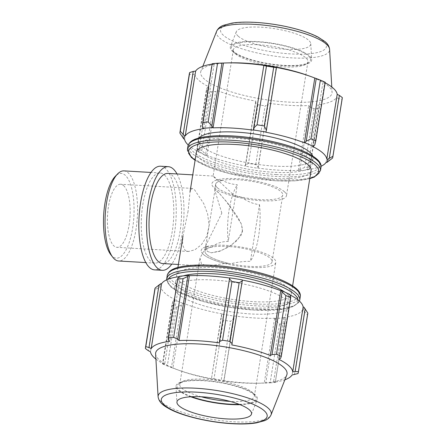 <?xml version="1.0" encoding="UTF-8"?>
<svg xmlns="http://www.w3.org/2000/svg" width="446" height="446" viewBox="0 0 446 446"><rect width="100%" height="100%" fill="white"/><g stroke="black" fill="none" stroke-linecap="round" stroke-linejoin="round"><path stroke-width="0.33" stroke-dasharray="2.23 1.67" d="M188.084 211.17L182.955 236.051L182.492 244.659L184.85 250.072L188.452 251.483L194.891 249.799L201.525 244.586L206.938 236.04L209.102 225.447L207.624 213.941L203.738 203.571L194.512 189.74L192.115 188.402L190.063 191.68L188.084 211.17M221.835 213.127L214.716 189.985L215.011 189.728L218.83 192.85L226.189 201.218L241.247 223.719L242.607 229.813L240.918 235.822L231.859 244.837L221.082 250.73L211.348 252.815L207.306 251.377L205.846 245.367L221.835 213.127M309.463 168.794L308.114 169.831A72.782 18.57 9.1 0 1 298.764 170.617L299.918 169.597L304.64 167.423A77.426 19.758 -170.9 0 0 310.031 166.971L309.463 168.794L319.498 106.165L317.937 104.782L307.556 169.614A72.007 18.375 -170.9 0 0 321.053 166.252M308.114 169.831L307.556 169.614M188.245 144.978A72.007 18.375 -170.9 0 0 198.699 151.746L198.085 151.774L197.099 150.352L197.004 148.418A77.426 19.758 -170.9 0 0 201.821 150.547L205.634 154.121L206.442 155.464A72.782 18.57 9.1 0 1 198.085 151.774M206.442 155.464L206.966 155.398A72.007 18.375 -170.9 0 0 245.529 166.012L245.434 165.081L248.511 163.403A77.426 19.758 -170.9 0 0 255.731 164.585L258.223 167.178L257.939 168.248A72.782 18.57 9.1 0 1 245.417 166.196M257.939 168.248L257.911 168.047A72.007 18.375 -170.9 0 0 298.307 170.389L298.764 170.617M199.306 137.898A58.069 14.818 -170.9 0 0 198.347 139.944A58.069 14.818 -170.9 0 0 201.52 145.987A58.069 14.818 -170.9 0 0 264.144 165.226A58.069 14.818 -170.9 0 0 313.025 158.313A58.069 14.818 -170.9 0 0 312.752 156.072M310.031 166.971L319.498 106.165M253.462 130.21L263.848 65.378M203.822 128.643L214.203 63.811L212.419 63.873L202.384 126.502M184.56 139.08L194.947 74.248L192.533 74.644L182.503 137.273M179.883 133.081L189.288 74.365L192.533 74.644M201.821 150.547L211.226 91.831L215.663 91.491L205.634 154.121M197.099 150.352L207.128 87.717L206.409 89.707L197.004 148.418M206.409 89.707A77.426 19.758 -170.9 0 0 211.226 91.831M257.911 168.047L268.297 103.216L258.223 167.178M255.731 164.585L265.136 105.875L268.252 104.548M233.637 51.48A40.034 10.219 9.1 0 1 232.422 50.203A40.034 10.219 9.1 0 1 272.595 43.557A40.034 10.219 9.1 0 1 308.688 62.418A40.034 10.219 9.1 0 1 271.553 64.068A40.034 10.219 9.1 0 1 233.637 51.48M235.404 53.765A37.771 9.639 -170.9 0 0 271.174 65.64A37.771 9.639 -170.9 0 0 306.207 64.085A37.771 9.639 -170.9 0 0 307.93 61.782A37.771 9.639 -170.9 0 0 305.867 57.852A37.771 9.639 -170.9 0 0 265.136 45.341A37.771 9.639 -170.9 0 0 233.342 49.835A37.771 9.639 -170.9 0 0 234.261 52.561A37.771 9.639 -170.9 0 0 235.404 53.765M232.556 51.413A41.199 10.514 -170.9 0 0 278.109 65.183A41.199 10.514 -170.9 0 0 311.693 59.569A41.199 10.514 -170.9 0 0 309.407 55.878A41.199 10.514 -170.9 0 0 266.111 42.353A41.199 10.514 -170.9 0 0 230.459 46.557A41.199 10.514 -170.9 0 0 232.556 51.413M284.42 191.741A37.771 9.639 -170.9 0 0 243.689 179.225A37.771 9.639 -170.9 0 0 211.895 183.724A37.771 9.639 -170.9 0 0 213.957 187.649A37.771 9.639 -170.9 0 0 254.688 200.165A37.771 9.639 -170.9 0 0 286.483 195.671A37.771 9.639 -170.9 0 0 284.42 191.741M189.349 73.735A77.426 19.758 -170.9 0 0 189.288 74.365M212.106 64.112A72.007 18.375 9.1 0 1 214.203 63.811M314.748 144.95L324.783 82.315L325.195 82.254M324.783 82.315L323.06 81.679A72.007 18.375 9.1 0 1 325.117 82.75M328.63 161.257L338.659 98.627L341.915 99.419A77.426 19.758 -170.9 0 0 342.255 98.226M338.659 98.627L336.501 97.484A72.007 18.375 9.1 0 1 317.937 104.782M299.918 169.597L309.948 106.968L314.045 108.713A77.426 19.758 -170.9 0 0 319.436 108.255M309.948 106.968L308.688 105.557A72.007 18.375 9.1 0 1 268.297 103.216M245.434 165.081L255.469 102.446L257.916 104.687A77.426 19.758 -170.9 0 0 265.136 105.875M255.469 102.446L255.909 101.181A72.007 18.375 9.1 0 1 217.353 90.566L215.663 91.491M207.128 87.717L209.085 86.914A72.007 18.375 9.1 0 1 198.905 80.403A72.007 18.375 9.1 0 1 194.947 74.248M230.208 62.847A66.532 16.976 -170.9 0 0 200.906 71.154A66.532 16.976 -170.9 0 0 204.29 78.998A66.532 16.976 -170.9 0 0 277.852 101.231A66.532 16.976 -170.9 0 0 332.08 92.166A66.532 16.976 -170.9 0 0 306.842 75.118M341.915 99.419L332.51 158.129M314.045 108.713L304.64 167.423M257.916 104.687L248.511 163.403M200.533 152.147A58.069 14.818 -170.9 0 0 263.157 171.387A58.069 14.818 -170.9 0 0 312.038 164.474A58.069 14.818 -170.9 0 0 257.047 140.657A58.069 14.818 -170.9 0 0 197.361 146.104A58.069 14.818 -170.9 0 0 200.533 152.147M196.374 152.264A58.069 14.818 -170.9 0 0 199.546 158.308A58.069 14.818 -170.9 0 0 262.17 177.547A58.069 14.818 -170.9 0 0 311.052 170.634M265.849 132.245L276.23 67.413M312.674 146.511L323.06 81.679M326.121 162.311L336.501 97.484M298.307 170.389L308.688 105.557M245.529 166.012L255.909 101.181M206.966 155.398L217.353 90.566M198.699 151.746L209.085 86.914M238.22 36.198A37.771 9.639 -170.9 0 0 279.982 48.826A37.771 9.639 -170.9 0 0 310.767 43.675A37.771 9.639 -170.9 0 0 308.677 40.291A37.771 9.639 -170.9 0 0 268.983 27.897A37.771 9.639 -170.9 0 0 236.296 31.744A37.771 9.639 -170.9 0 0 238.22 36.198M217.481 187.855A33.991 8.675 -170.9 0 0 254.142 199.117A33.991 8.675 -170.9 0 0 282.753 195.069A33.991 8.675 -170.9 0 0 280.896 191.535A33.991 8.675 -170.9 0 0 244.241 180.273A33.991 8.675 -170.9 0 0 215.624 184.321A33.991 8.675 -170.9 0 0 217.481 187.855M285.312 319.598L284.927 323.685A77.426 19.758 9.1 0 1 279.536 324.142L275.762 320.401L275.082 318.466A72.782 18.57 -170.9 0 0 284.431 317.68L285.312 319.598L275.277 382.228L284.927 323.685M275.082 318.466L274.625 318.238A72.007 18.375 9.1 0 1 234.234 315.891L234.066 317.981L230.627 321.304A77.426 19.758 9.1 0 1 223.407 320.117L221.283 315.88L221.734 314.04A72.782 18.57 -170.9 0 0 234.256 316.097M221.734 314.04L221.846 313.856A72.007 18.375 9.1 0 1 183.284 303.241L182.76 303.308L181.477 304.925L176.722 307.261A77.426 19.758 9.1 0 1 171.9 305.136L172.942 301.15L174.408 299.617A72.782 18.57 -170.9 0 0 182.76 303.308M174.408 299.617L175.022 299.589A72.007 18.375 9.1 0 1 160.878 286.923L160.114 286.811L154.784 289.794A77.426 19.758 9.1 0 1 154.84 289.164M160.816 283.645A72.782 18.57 -170.9 0 0 160.114 286.811M179.114 276.626A72.007 18.375 9.1 0 1 180.139 276.487L179.582 276.269M289.605 294.327L288.991 294.354A72.007 18.375 9.1 0 1 289.972 294.851M307.751 313.655A77.426 19.758 9.1 0 1 307.405 314.848L303.196 310.299A72.782 18.57 -170.9 0 0 303.899 307.132M303.196 310.299L302.438 310.16A72.007 18.375 9.1 0 1 283.873 317.457L284.431 317.68M177.843 293.83A58.069 14.818 -170.9 0 0 240.466 313.07A58.069 14.818 -170.9 0 0 289.348 306.157A58.069 14.818 -170.9 0 0 234.351 282.34A58.069 14.818 -170.9 0 0 174.665 287.787A58.069 14.818 -170.9 0 0 177.843 293.83M274.625 318.238L264.244 383.064L265.732 383.03L275.762 320.401M279.536 324.142L270.131 382.852L265.732 383.03M294.444 374.69L304.473 312.061M302.438 310.16L292.052 374.986M307.405 314.848L298 373.564M280.562 358.383L290.597 295.748M288.991 294.354L278.611 359.186M242.167 280.088L231.781 344.92M175.022 299.589L164.635 364.421L162.913 363.785L172.942 301.15M171.9 305.136L162.495 363.847L162.913 363.785M221.846 313.856L211.46 378.687L221.283 315.88M223.407 320.117L214.002 378.832L211.248 378.515M201.28 396.773A37.771 9.639 9.1 0 1 181.829 388.249A37.771 9.639 9.1 0 1 179.766 384.318A37.771 9.639 9.1 0 1 181.489 382.021A37.771 9.639 9.1 0 1 216.522 380.46A37.771 9.639 9.1 0 1 252.291 392.335A37.771 9.639 9.1 0 1 253.434 393.545A37.771 9.639 9.1 0 1 254.354 396.265A37.771 9.639 9.1 0 1 230.025 401.378M239.173 404.327A40.034 10.219 -170.9 0 0 255.268 395.903A40.034 10.219 -170.9 0 0 218.328 382.367A40.034 10.219 -170.9 0 0 179.008 383.688A40.034 10.219 -170.9 0 0 179.37 390.289A40.034 10.219 -170.9 0 0 191.668 396.717M240.037 404.661A41.199 10.514 -170.9 0 0 257.236 399.544A41.199 10.514 -170.9 0 0 255.14 394.688A41.199 10.514 -170.9 0 0 209.587 380.917A41.199 10.514 -170.9 0 0 176.003 386.531A41.199 10.514 -170.9 0 0 178.283 390.228A41.199 10.514 -170.9 0 0 190.743 396.767M203.276 254.359A37.771 9.639 -170.9 0 0 244.007 266.875A37.771 9.639 -170.9 0 0 275.801 262.382A37.771 9.639 -170.9 0 0 273.733 258.451A37.771 9.639 -170.9 0 0 233.002 245.936A37.771 9.639 -170.9 0 0 201.207 250.435A37.771 9.639 -170.9 0 0 203.276 254.359M158.347 288.077L148.317 350.707M145.379 348.51L154.784 289.794M160.878 286.923L150.497 351.755M155.609 353.94A66.532 16.976 -170.9 0 0 159.294 359.9A66.532 16.976 -170.9 0 0 180.853 370.983A66.532 16.976 -170.9 0 0 257.487 383.259A66.532 16.976 -170.9 0 0 286.789 374.947M155.91 359.119A72.007 18.375 -170.9 0 0 164.635 364.421M162.495 363.847A77.426 19.758 -170.9 0 0 167.317 365.976L176.722 307.261M181.477 304.925L171.448 367.554L167.317 365.976M171.448 367.554L172.903 368.073A72.007 18.375 -170.9 0 0 177.792 369.901A72.007 18.375 -170.9 0 0 211.46 378.687M214.002 378.832A77.426 19.758 -170.9 0 0 221.222 380.014L230.627 321.304M234.066 317.981L224.031 380.611L221.222 380.014M224.031 380.611L223.847 380.722A72.007 18.375 -170.9 0 0 260.732 383.186A72.007 18.375 -170.9 0 0 264.244 383.064M270.131 382.852A77.426 19.758 -170.9 0 0 275.522 382.4M275.277 382.228L273.487 382.289A72.007 18.375 -170.9 0 0 284.888 379.775M178.227 277.306L168.198 339.936M180.139 276.487L169.753 341.318M229.779 278.053L219.399 342.885M283.873 317.457L273.487 382.289M234.234 315.891L223.847 380.722M183.284 303.241L172.903 368.073M183.401 275.851A58.069 14.818 -170.9 0 0 175.652 281.627A58.069 14.818 -170.9 0 0 178.829 287.67A58.069 14.818 -170.9 0 0 241.453 306.909A58.069 14.818 -170.9 0 0 290.335 299.996A58.069 14.818 -170.9 0 0 284.777 292.091M179.816 281.51A58.069 14.818 -170.9 0 0 242.44 300.749A58.069 14.818 -170.9 0 0 291.322 293.836A58.069 14.818 -170.9 0 0 236.324 270.02A58.069 14.818 -170.9 0 0 176.638 275.466A58.069 14.818 -170.9 0 0 179.816 281.51M206.799 254.566A33.991 8.675 -170.9 0 0 243.455 265.827A33.991 8.675 -170.9 0 0 272.071 261.78A33.991 8.675 -170.9 0 0 270.209 258.245A33.991 8.675 -170.9 0 0 233.553 246.984A33.991 8.675 -170.9 0 0 204.937 251.031A33.991 8.675 -170.9 0 0 206.799 254.566M206.141 246.71L212.006 247.051A33.991 8.675 -170.9 0 0 204.937 251.031A33.991 8.675 -170.9 0 0 230.671 263.77L224.801 263.43L207.931 266.178L201.447 263.848L199.986 258.072L206.141 246.71A37.771 9.639 -170.9 0 0 201.207 250.435A37.771 9.639 -170.9 0 0 224.801 263.43M241.353 197.06A33.991 8.675 9.1 0 1 215.624 184.321A33.991 8.675 9.1 0 1 222.693 180.34L216.828 180L213.121 176.086L215.518 177.915L235.488 196.719L241.353 197.06C247.134 201.425 253.177 203.95 259.488 204.642L250.407 261.345C243.995 261.256 237.423 262.064 230.671 263.77M212.006 247.051C216.455 243.282 221.857 241.414 228.207 241.459L237.289 184.755C231.034 184.109 226.167 182.637 222.693 180.34M242.468 231.613L241.531 224.455L238.069 217.548L228.859 204.541L219.822 193.893L215.011 189.728L205.846 245.367L207.306 251.377L211.348 252.815L219.376 251.371L228.374 247.095L237.11 240.533L242.468 231.613M216.828 180A37.771 9.639 -170.9 0 0 211.895 183.724A37.771 9.639 -170.9 0 0 235.488 196.719M228.207 241.459A45.135 16.089 -86.7 0 1 237.289 184.755M167.902 173.427A45.135 16.089 -86.7 0 1 172.189 175.395A45.135 16.089 -86.7 0 1 180.831 225.626A45.135 16.089 -86.7 0 1 162.667 263.553M259.488 204.642A45.135 16.089 -86.7 0 1 250.407 261.345M123.921 170.879A45.135 16.089 -86.7 0 1 128.208 172.847A45.135 16.089 -86.7 0 1 136.855 223.078A45.135 16.089 -86.7 0 1 118.692 260.999M110.747 254.616A42.431 15.125 93.3 0 0 132.239 230.51A42.431 15.125 93.3 0 0 125.27 175.284A42.431 15.125 93.3 0 0 115.291 176.304M164.435 174.949A45.135 16.089 -86.7 0 1 173.081 225.18A45.135 16.089 -86.7 0 1 154.918 263.107A45.135 16.089 -86.7 0 1 141.471 217.107A45.135 16.089 -86.7 0 1 160.147 172.981A45.135 16.089 -86.7 0 1 164.435 174.949M123.614 185.625A31.599 11.261 -86.7 0 1 129.663 220.787A31.599 11.261 -86.7 0 1 116.952 247.335A31.599 11.261 -86.7 0 1 113.947 245.958A31.599 11.261 -86.7 0 1 107.899 210.796A31.599 11.261 -86.7 0 1 120.61 184.248A31.599 11.261 -86.7 0 1 123.614 185.625M177.023 173.957A51.909 18.503 -86.7 0 1 183.758 219.566A51.909 18.503 -86.7 0 1 171.794 264.082M160.543 166.219A51.909 18.503 -86.7 0 1 165.472 168.482A51.909 18.503 -86.7 0 1 175.412 226.25A51.909 18.503 -86.7 0 1 154.528 269.863M320.986 167.384A67.363 17.188 9.1 0 1 276.464 176.438A67.363 17.188 9.1 0 1 191.635 153.084A67.363 17.188 9.1 0 1 187.956 146.076M276.202 174.553A65.852 16.803 -170.9 0 0 316.125 158.854A65.852 16.803 -170.9 0 0 233.202 136.024A65.852 16.803 -170.9 0 0 193.28 151.724A65.852 16.803 -170.9 0 0 276.202 174.553M187.431 149.354A67.363 17.188 -170.9 0 0 191.111 156.362A67.363 17.188 -170.9 0 0 275.94 179.71A67.363 17.188 -170.9 0 0 320.462 170.662M309.803 178.456A65.852 16.803 9.1 0 1 275.215 180.714A65.852 16.803 9.1 0 1 195.119 160.086M223.457 35.346A53.598 13.675 9.1 0 1 255.948 22.568A53.598 13.675 9.1 0 1 323.439 41.143A53.598 13.675 9.1 0 1 290.948 53.921A53.598 13.675 9.1 0 1 223.457 35.346M216.639 31.242A57.289 14.618 -170.9 0 0 219.555 37.999A57.289 14.618 -170.9 0 0 291.695 57.863A57.289 14.618 -170.9 0 0 329.6 49.339M298.023 299.902A65.852 16.803 9.1 0 1 254.493 310.076A65.852 16.803 9.1 0 1 171.571 287.246A65.852 16.803 9.1 0 1 168.376 279.135M166.709 278.717A67.363 17.188 -170.9 0 0 170.394 285.724A67.363 17.188 -170.9 0 0 255.218 309.078A67.363 17.188 -170.9 0 0 299.74 300.024M300.264 296.752A67.363 17.188 9.1 0 1 255.742 305.8A67.363 17.188 9.1 0 1 170.918 282.446A67.363 17.188 9.1 0 1 167.233 275.444M255.48 303.916A65.852 16.803 -170.9 0 0 295.403 288.216A65.852 16.803 -170.9 0 0 212.48 265.387A65.852 16.803 -170.9 0 0 172.557 281.086A65.852 16.803 -170.9 0 0 255.48 303.916M158.096 396.762A57.289 14.618 -170.9 0 0 161.268 401.902A57.289 14.618 -170.9 0 0 233.409 421.76A57.289 14.618 -170.9 0 0 271.056 414.858M188.452 251.488L116.952 247.335M192.115 188.402L120.61 184.248M232.422 50.203L234.261 52.561M308.688 62.418L306.207 64.085M307.93 61.782L286.483 195.671M233.342 49.835L213.121 176.086M195.086 160.292L209.408 167.367L229.261 173.611L275.355 180.781L294.873 180.859L309.769 178.662M202.807 66.326L200.906 71.154M331.785 86.987L332.08 92.166M198.347 139.944L197.361 146.104M313.025 158.313L312.038 164.474M310.767 43.675L311.693 59.569M236.296 31.744L230.459 46.557M181.489 382.021L179.008 383.688M253.434 393.545L255.268 395.903M179.766 384.318L199.986 258.072M254.354 396.265L275.801 262.382M257.487 383.259L260.732 383.186M180.853 370.983L177.792 369.901M166.642 279.854L170.506 286.667L177.993 291.835L203.337 301.58L228.636 307.177L254.638 310.143L284.916 308.966L293.736 306.352L299.45 301.122M272.071 261.78L282.753 195.069M215.624 184.321L214.716 189.985L215.624 184.321M204.937 251.031L205.846 245.367L204.937 251.031M177.926 267.438L176.638 275.466M292.604 285.808L291.322 293.836M175.652 281.627L174.665 287.787M290.335 299.996L289.348 306.157M251.393 414.356L257.236 399.544M176.003 386.531L176.923 402.426M213.16 176.059L192.75 174.871M207.931 266.178L178.4 264.467M160.147 172.981L151.027 172.451M154.918 263.107L145.797 262.577"/><path stroke-width="0.67" d="M321.053 166.252A72.007 18.375 -170.9 0 0 326.121 162.311L326.879 162.455L332.51 158.129A77.426 19.758 -170.9 0 0 332.85 156.936A77.426 19.758 -170.9 0 0 332.911 156.306L327.581 159.289A72.782 18.57 9.1 0 1 326.879 162.455M327.581 159.289L326.812 159.177A72.007 18.375 -170.9 0 0 312.674 146.511L313.287 146.483L314.748 144.95L315.79 140.969A77.426 19.758 -170.9 0 0 310.973 138.84L306.218 141.181L304.93 142.792A72.782 18.57 9.1 0 1 313.287 146.483M304.93 142.792L304.406 142.859A72.007 18.375 -170.9 0 0 265.849 132.245L266.413 130.221L264.283 125.984A77.426 19.758 -170.9 0 0 257.069 124.802L253.629 128.125L253.44 130.009A72.782 18.57 9.1 0 1 265.955 132.061M253.44 130.009L253.462 130.21A72.007 18.375 -170.9 0 0 213.071 127.868L212.608 127.64L211.928 125.7L208.159 121.964A77.426 19.758 -170.9 0 0 202.768 122.416L202.384 126.502L203.264 128.426A72.782 18.57 9.1 0 1 212.608 127.64M203.264 128.426L203.822 128.643A72.007 18.375 -170.9 0 0 185.257 135.946L184.499 135.801L180.29 131.252A77.426 19.758 -170.9 0 0 179.944 132.445A77.426 19.758 -170.9 0 0 179.883 133.081L183.797 138.968A72.782 18.57 9.1 0 1 184.499 135.801M183.797 138.968L184.56 139.08A72.007 18.375 -170.9 0 0 188.245 144.978M312.752 156.072A58.069 14.818 -170.9 0 0 258.033 134.497A58.069 14.818 -170.9 0 0 199.306 137.898M326.812 159.177L337.198 94.351L339.378 95.394L329.343 158.023M332.911 156.306L342.316 97.59L339.378 95.394M304.406 142.859L314.792 78.028L316.247 78.546L306.218 141.181M310.973 138.84L320.379 80.124L316.247 78.546M211.928 125.7L221.963 63.07L223.452 63.037A72.007 18.375 9.1 0 1 226.958 62.919A72.007 18.375 9.1 0 1 263.848 65.378L253.629 128.125M257.069 124.802L266.468 66.086L263.658 65.49M202.768 122.416L212.173 63.7A77.426 19.758 -170.9 0 1 217.564 63.248L208.159 121.964M183.222 134.04L193.252 71.41L189.695 72.542A77.426 19.758 -170.9 0 0 189.349 73.735L179.944 132.445M193.252 71.41L195.638 71.115A72.007 18.375 9.1 0 1 212.106 64.112M221.963 63.07L217.564 63.248M266.413 130.221L276.442 67.591L273.688 67.274A77.426 19.758 -170.9 0 0 266.468 66.086M276.442 67.591L276.23 67.413A72.007 18.375 9.1 0 1 309.903 76.205A72.007 18.375 9.1 0 1 314.792 78.028M315.79 140.969L325.195 82.254A77.426 19.758 -170.9 0 0 320.379 80.124M325.117 82.75A72.007 18.375 9.1 0 1 337.198 94.351M332.85 156.936L342.255 98.226A77.426 19.758 -170.9 0 0 342.316 97.59M309.903 76.205L306.842 75.118A66.532 16.976 -170.9 0 0 230.208 62.847L226.958 62.919M189.695 72.542L180.29 131.252M273.688 67.274L264.283 125.984M292.604 285.808L311.052 170.634A58.069 14.818 -170.9 0 0 256.06 146.818A58.069 14.818 -170.9 0 0 196.374 152.264L190.063 191.68M185.257 135.946L195.638 71.115M213.071 127.868L223.452 63.037M155.186 287.971L145.781 346.681A77.426 19.758 -170.9 0 0 145.441 347.874L154.84 289.164A77.426 19.758 9.1 0 1 155.186 287.971L160.816 283.645L161.575 283.79A72.007 18.375 9.1 0 1 179.114 276.626M188.931 275.483A72.782 18.57 -170.9 0 0 179.582 276.269L178.227 277.306L177.664 279.129A77.426 19.758 9.1 0 1 183.055 278.678L187.777 276.503L188.931 275.483L189.388 275.712A72.007 18.375 9.1 0 1 229.707 278.048M242.278 279.91A72.782 18.57 -170.9 0 0 229.757 277.852L229.473 278.923L231.965 281.515A77.426 19.758 9.1 0 1 239.184 282.703L242.256 281.025L242.278 279.91M242.273 280.11A72.007 18.375 9.1 0 1 280.729 290.703L281.253 290.636L282.062 291.979L285.875 295.553A77.426 19.758 9.1 0 1 290.692 297.683L290.597 295.748L289.605 294.327A72.782 18.57 -170.9 0 0 281.253 290.636M289.972 294.851A72.007 18.375 9.1 0 1 303.135 307.026L303.899 307.132L307.812 313.02A77.426 19.758 9.1 0 1 307.751 313.655L298.346 372.371A77.426 19.758 -170.9 0 0 298.407 371.735L307.812 313.02M284.888 379.775A72.007 18.375 -170.9 0 0 292.052 374.986L298 373.564A77.426 19.758 -170.9 0 0 298.346 372.371M305.192 308.827L295.157 371.457L292.749 371.858A72.007 18.375 -170.9 0 0 278.611 359.186L280.562 358.383L281.287 356.399A77.426 19.758 -170.9 0 0 276.47 354.269L285.875 295.553M290.692 297.683L281.287 356.399M282.062 291.979L272.032 354.609L270.343 355.534A72.007 18.375 -170.9 0 0 231.781 344.92L242.256 281.025M239.184 282.703L229.779 341.413L232.227 343.654M189.388 275.712L179.002 340.543L177.742 339.133L187.777 276.503M183.055 278.678L173.65 337.393L177.742 339.133M161.575 283.79L151.188 348.621L149.031 347.473L159.066 284.843M145.781 346.681L149.031 347.473M230.025 401.378A37.771 9.639 9.1 0 1 201.28 396.773M191.668 396.717A40.034 10.219 -170.9 0 0 239.173 404.327M190.743 396.767A41.199 10.514 -170.9 0 0 240.037 404.661M155.91 359.119A72.007 18.375 -170.9 0 1 154.455 357.904A72.007 18.375 -170.9 0 1 150.497 351.755L148.317 350.707L145.379 348.51A77.426 19.758 -170.9 0 1 145.441 347.874M271.056 414.858L286.789 374.947A66.532 16.976 -170.9 0 0 224.037 346.737A66.532 16.976 -170.9 0 0 155.609 353.94L158.096 396.762C159.144 403.346 164.808 406.295 169.642 409.027C182.291 415.889 208.427 422.345 232.104 423.7C241.637 424.246 249.743 423.973 256.411 422.875L264.378 420.723C267.511 419.569 269.735 417.618 271.056 414.858A57.289 14.618 -170.9 0 0 217.018 390.562A57.289 14.618 -170.9 0 0 158.096 396.762M295.157 371.457L298.407 371.735M272.032 354.609L276.47 354.269M229.779 341.413A77.426 19.758 -170.9 0 0 222.56 340.231L231.965 281.515M229.473 278.923L219.443 341.558L222.56 340.231M219.443 341.558L219.399 342.885A72.007 18.375 -170.9 0 0 179.002 340.543M173.65 337.393A77.426 19.758 -170.9 0 0 168.259 337.845L177.664 279.129M151.188 348.621A72.007 18.375 -170.9 0 1 169.753 341.318L168.198 339.936L168.259 337.845M280.729 290.703L270.343 355.534M303.135 307.026L292.749 371.858M284.777 292.091A58.069 14.818 -170.9 0 0 235.337 276.18A58.069 14.818 -170.9 0 0 183.401 275.851M179.019 405.81A37.771 9.639 -170.9 0 0 218.707 418.209A37.771 9.639 -170.9 0 0 251.393 414.356A37.771 9.639 -170.9 0 0 249.476 409.902A37.771 9.639 -170.9 0 0 207.713 397.28A37.771 9.639 -170.9 0 0 176.923 402.426A37.771 9.639 -170.9 0 0 179.019 405.81M178.4 264.467L162.667 263.553A45.135 16.089 -86.7 0 1 149.22 217.559A45.135 16.089 -86.7 0 1 167.902 173.427L192.75 174.871M145.797 262.577L118.692 260.999A45.135 16.089 -86.7 0 1 112.76 257.236A45.135 16.089 -86.7 0 1 105.245 215.005A45.135 16.089 -86.7 0 1 117.599 173.929A45.135 16.089 -86.7 0 1 123.921 170.879L151.027 172.451M117.599 173.929L115.291 176.304A42.431 15.125 93.3 0 0 103.684 214.916A42.431 15.125 93.3 0 0 110.747 254.616L112.76 257.236M171.794 264.082A51.909 18.503 -86.7 0 1 162.277 270.315A51.909 18.503 -86.7 0 1 146.812 217.419A51.909 18.503 -86.7 0 1 168.293 166.67A51.909 18.503 -86.7 0 1 173.221 168.934A51.909 18.503 -86.7 0 1 177.023 173.957M162.277 270.315L154.528 269.863A51.909 18.503 -86.7 0 1 139.063 216.968A51.909 18.503 -86.7 0 1 160.543 166.219L168.293 166.67M320.986 167.384C322.034 162.166 315.723 156.568 302.037 150.597C291.149 146.059 278.031 142.38 262.672 139.553C238.426 135.344 218.456 134.536 202.768 137.139C196.731 138.316 189.489 140.228 187.956 146.076A67.363 17.188 9.1 0 1 257.186 139.76A67.363 17.188 9.1 0 1 320.986 167.384L320.462 170.662A67.363 17.188 -170.9 0 0 256.662 143.032A67.363 17.188 -170.9 0 0 187.431 149.354L191.222 157.304L195.086 160.292M195.119 160.086A65.852 16.803 9.1 0 1 192.293 157.884A65.852 16.803 9.1 0 1 260.057 145.474A65.852 16.803 9.1 0 1 309.803 178.456M216.639 31.242C217.982 28.449 220.246 26.476 223.44 25.327L231.697 23.159C246.03 20.739 270.577 22.69 291.266 27.736C302.193 30.384 311.124 33.495 318.054 37.074L324.978 41.589C327.659 43.68 329.198 46.261 329.6 49.339A57.289 14.618 -170.9 0 0 275.305 26.665A57.289 14.618 -170.9 0 0 216.639 31.242L202.807 66.326M168.376 279.135A65.852 16.803 9.1 0 1 235.65 274.218A65.852 16.803 9.1 0 1 298.023 299.902M299.45 301.122L299.74 300.024A67.363 17.188 -170.9 0 0 235.945 272.394A67.363 17.188 -170.9 0 0 166.709 278.717L166.642 279.854M166.709 278.717L167.233 275.444A67.363 17.188 9.1 0 1 236.469 269.122A67.363 17.188 9.1 0 1 300.264 296.752L299.74 300.024M164.256 404.957A53.598 13.675 9.1 0 1 196.747 392.179A53.598 13.675 9.1 0 1 264.238 410.76A53.598 13.675 9.1 0 1 231.742 423.533A53.598 13.675 9.1 0 1 164.256 404.957M187.956 146.076L187.431 149.354M309.769 178.662L314.458 176.99L320.462 170.662M329.6 49.339L331.785 86.987M167.233 275.444C168.772 269.59 176.008 267.684 182.052 266.502C197.734 263.898 217.704 264.707 241.955 268.916C257.309 271.742 270.432 275.427 281.315 279.96C295.001 285.936 301.318 291.528 300.264 296.752M182.955 236.051L177.926 267.438"/></g></svg>
